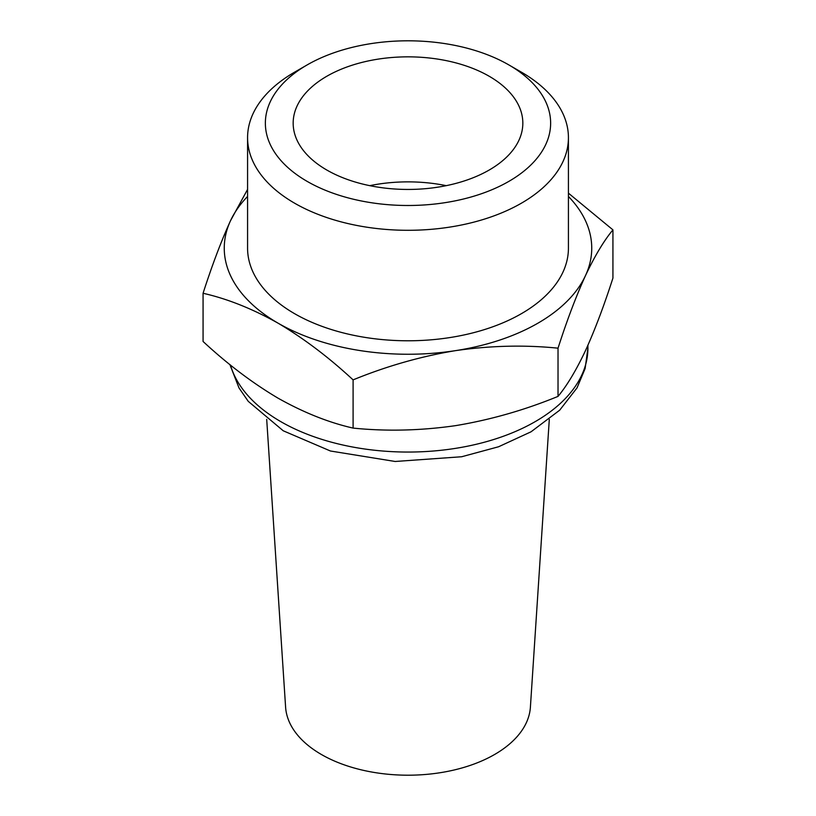 <?xml version="1.0" encoding="UTF-8"?>
<svg xmlns="http://www.w3.org/2000/svg" width="816" height="816" viewBox="0 0 816 816"><rect width="100%" height="100%" fill="white"/><g stroke="black" fill="none" stroke-linecap="round" stroke-linejoin="round"><path stroke-width="1.22" d="M568.426 193.147L612.928 229.867C603.962 240.628 594.813 255.877 585.48 275.624C576.147 296.116 566.987 320.3 558.022 348.177C524.555 344.801 490.406 345.617 455.552 350.635C420.73 356.408 386.57 366.16 353.093 379.879C328.715 357.265 303.705 338.365 278.083 323.177C252.44 308.774 227.44 298.799 203.072 293.27C212.038 265.394 221.187 241.21 230.52 220.708L247.574 189.404M568.426 196.452A183.733 106.08 180 0 1 585.48 275.624A183.733 106.08 180 0 1 455.552 350.635A183.733 106.08 180 0 1 278.083 323.177A183.733 106.08 180 0 1 230.52 220.708A183.733 106.08 180 0 1 247.574 196.452M369.73 185.66A114.832 66.3 180 0 1 446.27 185.66M489.202 76.265A114.832 66.3 180 0 1 522.832 123.145A114.832 66.3 180 0 1 408 189.445A114.832 66.3 180 0 1 293.168 123.145A114.832 66.3 180 0 1 364.058 61.894A114.832 66.3 180 0 1 489.202 76.265M521.444 72.185L508.858 64.923A142.637 82.345 180 0 1 508.858 181.376A142.637 82.345 180 0 1 307.142 181.376A142.637 82.345 180 0 1 307.142 64.923A142.637 82.345 180 0 1 508.858 64.923L521.434 72.185A160.426 92.616 180 0 1 521.444 72.185A160.426 92.616 180 0 1 568.426 137.68A160.426 92.616 180 0 1 408 230.296A160.426 92.616 180 0 1 247.574 137.68A160.426 92.616 180 0 1 294.556 72.185L307.142 64.923M568.426 137.68L568.426 248.166A160.426 92.616 180 0 1 408 340.782A160.426 92.616 180 0 1 247.574 248.166L247.574 137.68M203.072 293.27L203.072 341.476C227.45 364.089 252.45 383 278.083 398.188C303.715 412.59 328.715 422.555 353.093 428.094C386.549 431.47 420.709 430.654 455.552 425.646C490.385 419.863 524.535 410.122 558.022 396.392C566.987 385.631 576.137 370.372 585.48 350.635C594.803 330.143 603.962 305.949 612.928 278.072L612.928 229.867M558.022 396.392L558.022 348.177M353.093 428.094L353.093 379.879M549.301 419.383L530.4 707.156A122.492 70.717 180 0 1 408 775.2A122.492 70.717 180 0 1 285.6 707.156L266.699 419.383M587.908 345.27L587.908 348.177A179.908 103.867 180 0 1 422.668 451.707A179.908 103.867 180 0 1 230.479 365.058M587.908 348.177L585.123 368.546L577.055 387.845L559.684 410.193L531.053 431.797L498.586 446.76L461.672 456.746L395.168 461.479L330.449 451.003L283.244 430.787L248.258 401.35L238.996 387.926L229.888 364.579"/></g></svg>
